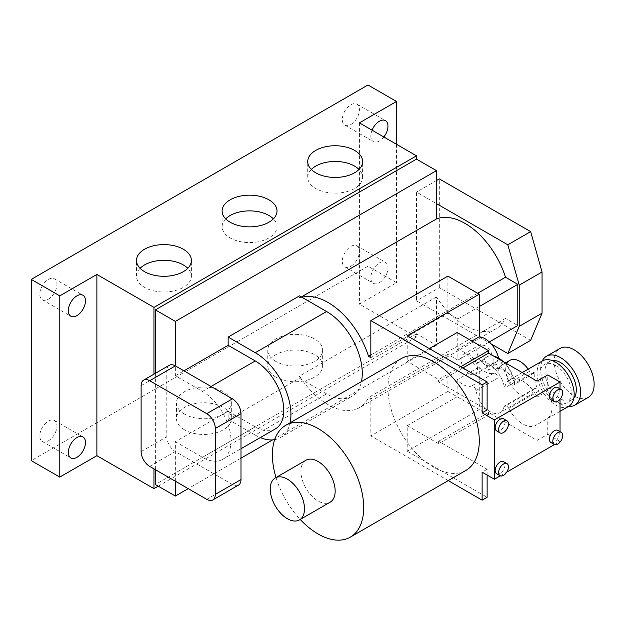 <?xml version="1.0" encoding="UTF-8"?>
<svg xmlns="http://www.w3.org/2000/svg" width="625" height="625" viewBox="0 0 625 625"><rect width="100%" height="100%" fill="white"/><g stroke="black" fill="none" stroke-linecap="round" stroke-linejoin="round"><path stroke-width="0.47" stroke-dasharray="3.12 2.34" d="M550.844 399.602A6.961 4.016 120 0 0 554.328 399.258A6.961 4.016 120 0 0 558.875 393.117A6.961 4.016 120 0 0 557.805 387.539M496.625 430.898A6.961 4.016 120 0 0 500.109 430.555A6.961 4.016 120 0 0 504.656 424.422A6.961 4.016 120 0 0 503.586 418.844M496.625 473.742A6.961 4.016 120 0 0 500.109 473.391A6.961 4.016 120 0 0 504.656 467.258A6.961 4.016 120 0 0 503.586 461.68M550.844 442.438A6.961 4.016 120 0 0 554.328 442.094A6.961 4.016 120 0 0 558.875 435.953A6.961 4.016 120 0 0 557.805 430.375M588.281 397.359A28.25 16.312 60 0 1 574.156 395.961A28.25 16.312 60 0 1 555.703 371.062A28.25 16.312 60 0 1 560.031 348.43M568.477 406.461A28.25 16.312 60 0 1 560.602 403.789A28.25 16.312 60 0 1 542.242 361.031M573.836 398.109A22.195 12.812 60 0 1 571.703 399.945A22.195 12.812 60 0 1 560.602 398.844A22.195 12.812 60 0 1 546.102 379.281A22.195 12.812 60 0 1 549.508 361.5A22.195 12.812 60 0 1 552.164 360.57M555.609 365.477A22.195 12.812 60 0 1 570.109 385.039A22.195 12.812 60 0 1 566.711 402.828A22.195 12.812 60 0 1 555.609 401.727A22.195 12.812 60 0 1 541.109 382.164A22.195 12.812 60 0 1 544.508 364.383A22.195 12.812 60 0 1 555.609 365.477M48.375 440.859A12.109 6.992 120 0 0 56.281 430.188A12.109 6.992 120 0 0 54.422 420.484A12.109 6.992 120 0 0 48.375 421.086A12.109 6.992 120 0 0 40.461 431.75A12.109 6.992 120 0 0 42.32 441.453A12.109 6.992 120 0 0 48.375 440.859M48.375 299.164A12.109 6.992 120 0 0 56.281 288.5A12.109 6.992 120 0 0 54.422 278.797A12.109 6.992 120 0 0 48.375 279.391A12.109 6.992 120 0 0 40.461 290.062A12.109 6.992 120 0 0 42.32 299.766A12.109 6.992 120 0 0 48.375 299.164M372.086 130.188A12.109 6.992 120 0 0 373.344 141.602A12.109 6.992 120 0 0 379.398 141A12.109 6.992 120 0 0 383.852 136.984M350.859 124.523A12.109 6.992 120 0 0 358.766 113.859A12.109 6.992 120 0 0 356.914 104.156A12.109 6.992 120 0 0 350.859 104.758A12.109 6.992 120 0 0 342.953 115.422A12.109 6.992 120 0 0 344.805 125.125A12.109 6.992 120 0 0 350.859 124.523M379.398 282.695A12.109 6.992 120 0 0 387.305 272.023A12.109 6.992 120 0 0 385.453 262.32A12.109 6.992 120 0 0 379.398 262.922A12.109 6.992 120 0 0 371.484 273.586A12.109 6.992 120 0 0 373.344 283.289A12.109 6.992 120 0 0 379.398 282.695M350.859 266.219A12.109 6.992 120 0 0 358.766 255.547A12.109 6.992 120 0 0 356.914 245.844A12.109 6.992 120 0 0 350.859 246.445A12.109 6.992 120 0 0 342.953 257.117A12.109 6.992 120 0 0 344.805 266.812A12.109 6.992 120 0 0 350.859 266.219M484.984 364.656A11.602 6.695 60 0 1 477.398 354.43A11.602 6.695 60 0 1 479.18 345.133A11.602 6.695 60 0 1 484.984 345.711A11.602 6.695 60 0 1 492.562 355.93A11.602 6.695 60 0 1 490.781 365.234A11.602 6.695 60 0 1 484.984 364.656M469.289 373.719A11.602 6.695 60 0 1 461.703 363.492A11.602 6.695 60 0 1 463.484 354.195A11.602 6.695 60 0 1 469.289 354.773A11.602 6.695 60 0 1 476.867 364.992A11.602 6.695 60 0 1 475.086 374.289A11.602 6.695 60 0 1 469.289 373.719M503.32 361.648A23.203 13.398 60 0 1 514.562 382.219A26.234 15.148 -120 0 0 514.375 383.523A4.039 2.328 60 0 1 513.555 384.984A4.039 2.328 60 0 1 511.539 384.781A4.039 2.328 60 0 1 509.609 382.797A20.18 11.648 -120 0 0 508.406 380.969L512.688 378.492A20.18 11.648 60 0 0 504.242 370.422A20.18 11.648 60 0 0 495.594 368.797A4.039 2.328 -120 0 1 493.867 368.477A4.039 2.328 -120 0 1 492.875 367.695L488.594 370.172A14.125 8.156 60 0 1 491.477 364.781A14.125 8.156 60 0 1 501.648 367.852A14.125 8.156 60 0 1 508.406 380.969M528.18 369.148A20.18 11.648 60 0 1 529.586 371.266A4.039 2.328 -120 0 0 531.516 373.25A4.039 2.328 -120 0 0 533.531 373.445A4.039 2.328 -120 0 0 534.344 371.992A26.234 15.148 -120 0 0 538.734 391.18A4.039 2.328 -120 0 0 534.562 388.602A4.039 2.328 -120 0 0 533.805 389.719A20.18 11.648 60 0 1 530.031 395.312A20.18 11.648 60 0 1 519.938 394.312A20.18 11.648 60 0 1 506.758 376.531A20.18 11.648 60 0 1 509.852 360.359M498.594 358.102A20.18 11.648 60 0 1 498.922 359.742A4.039 2.328 -120 0 0 501.711 363.945A4.039 2.328 -120 0 0 503.445 364.266A20.18 11.648 -120 0 0 502 364.891A20.18 11.648 -120 0 0 498.148 377.812A4.039 2.328 -120 0 0 493.633 373.281A20.18 11.648 60 0 1 484.984 371.656A20.18 11.648 60 0 1 479.273 366.984L457.156 379.758A20.18 11.648 60 0 0 462.867 384.43A20.18 11.648 60 0 0 471.516 386.047A4.039 2.328 -120 0 1 476.031 390.578A20.18 11.648 60 0 0 489.977 411.609A20.18 11.648 60 0 0 500.063 412.609A20.18 11.648 60 0 0 503.844 407.016A4.039 2.328 -120 0 1 504.602 405.898A4.039 2.328 -120 0 1 508.773 408.484A26.234 15.148 60 0 0 522.789 423.969A26.234 15.148 60 0 0 535.906 425.266A26.234 15.148 60 0 0 537.062 424.477L547.766 418.297A26.234 15.148 -120 0 0 547.766 390.922L537.062 397.102L537.062 381.133M158.234 486.164L416.492 337.062L416.492 333.766L436.469 345.297L436.469 297A62.555 36.117 -120 0 0 465.008 325.523A62.555 36.117 -120 0 0 496.281 328.625A62.555 36.117 -120 0 0 505.484 318.414L517.797 325.523M436.469 297L299.492 376.086A62.555 36.117 -120 0 0 301.875 379.625A62.555 36.117 -120 0 0 328.031 404.609A62.555 36.117 -120 0 0 359.305 407.711A62.555 36.117 -120 0 0 368.508 397.5L370.836 398.844L370.836 435.914L448.25 480.609M275.805 377.094A27.445 15.844 180 0 1 267.773 365.891A27.445 15.844 180 0 1 284.711 351.258A27.445 15.844 180 0 1 314.617 354.688A27.445 15.844 180 0 1 322.656 365.891A27.445 15.844 180 0 1 305.719 380.531A27.445 15.844 180 0 1 275.805 377.094M275.805 361.398A27.445 15.844 180 0 1 267.773 350.188A27.445 15.844 180 0 1 284.711 335.555A27.445 15.844 180 0 1 314.617 338.984A27.445 15.844 180 0 1 322.656 350.188A27.445 15.844 180 0 1 305.719 364.828A27.445 15.844 180 0 1 275.805 361.398M184.492 429.82A27.445 15.844 180 0 1 176.453 418.617A27.445 15.844 180 0 1 193.391 403.977A27.445 15.844 180 0 1 223.305 407.414A27.445 15.844 180 0 1 231.336 418.617A27.445 15.844 180 0 1 214.398 433.25A27.445 15.844 180 0 1 184.492 429.82M184.492 414.117A27.445 15.844 180 0 1 176.453 402.914A27.445 15.844 180 0 1 193.391 388.273A27.445 15.844 180 0 1 223.305 391.711A27.445 15.844 180 0 1 231.336 402.914A27.445 15.844 180 0 1 214.398 417.547A27.445 15.844 180 0 1 184.492 414.117M140.109 268.297A27.445 15.844 0 0 0 136.5 276.148A27.445 15.844 0 0 0 144.539 287.352A27.445 15.844 0 0 0 174.445 290.789A27.445 15.844 0 0 0 191.391 276.148A27.445 15.844 0 0 0 187.781 268.297M225.719 218.875A27.445 15.844 0 0 0 222.109 226.719A27.445 15.844 0 0 0 230.148 237.922A27.445 15.844 0 0 0 260.055 241.359A27.445 15.844 0 0 0 277 226.719A27.445 15.844 0 0 0 273.391 218.875M311.328 169.445A27.445 15.844 0 0 0 307.719 177.297A27.445 15.844 0 0 0 315.758 188.5A27.445 15.844 0 0 0 345.664 191.938A27.445 15.844 0 0 0 362.609 177.297A27.445 15.844 0 0 0 359 169.445M568.727 406.32A26.234 15.148 60 0 1 555.609 405.023A26.234 15.148 60 0 1 538.469 381.906A26.234 15.148 60 0 1 542.492 360.883M457.156 332.531L457.156 349.555A20.18 11.648 60 0 1 474.43 364.977A23.203 13.398 60 0 1 476.945 362.68A23.203 13.398 60 0 1 493.164 367.258A23.203 13.398 60 0 1 504.578 387.984A26.234 15.148 60 0 1 509.68 379.828A26.234 15.148 60 0 1 522.789 381.133A26.234 15.148 60 0 1 537.062 397.102M401.328 358.57A64.57 37.281 -120 0 0 391.43 410.313A64.57 37.281 -120 0 0 433.617 467.219A64.57 37.281 -120 0 0 465.898 470.414M305.938 460.25A24.211 13.977 -120 0 0 302.227 479.656A24.211 13.977 -120 0 0 318.039 500.992A24.211 13.977 -120 0 0 330.148 502.187M276.008 477.531A64.57 37.281 -120 0 0 300.219 519.469M175.359 481.219L175.359 441.68L228.148 411.203L228.148 419.438L255.266 435.086L326.602 393.898A50.445 29.125 -120 0 0 351.828 396.398A50.445 29.125 -120 0 0 361.461 381.594M326.602 393.898L299.492 378.25L299.492 376.086M491.203 343.945L416.492 300.812L416.492 192.078L436.469 203.609M416.492 337.062L359.422 304.109L396.516 282.695L367.984 266.219L31.25 460.625M359.422 122.875L359.422 304.109M554.516 444.539L560.031 441.352L560.031 431.664M560.031 399.266L560.031 388.828M500.297 475.836L506.766 472.102M487.125 475.039L487.125 469.273L438.609 441.266L438.609 443.734L488.547 414.906L488.547 412.437L537.062 440.445L537.062 424.477M488.547 414.906L457.156 396.781L457.156 379.758M514.562 382.219L504.578 387.984M493.75 356.125A23.203 13.398 60 0 0 486.938 356.914A23.203 13.398 60 0 0 484.414 359.211A20.18 11.648 60 0 1 486.797 366.742A4.039 2.328 -120 0 0 488.594 370.172M484.414 359.211L474.43 364.977M457.156 349.555L471.906 341.039M429.336 348.594L407.219 361.359L407.219 335.82M438.609 443.734L407.219 425.617L407.219 451.156L479.273 409.555L479.273 366.984M407.219 425.617L457.156 396.781M487.125 409.961L438.609 381.953L438.609 379.484L407.219 361.359M407.219 451.156L487.125 497.281M462.867 367.953L438.609 381.953M460.727 366.711L438.609 379.484M438.609 441.266L488.547 412.437M169.305 365.289A12.109 6.992 -120 0 0 166.797 370.836L166.797 436.734A12.109 6.992 -120 0 0 175.359 451.562L232.43 484.516A12.109 6.992 -120 0 0 238.484 485.117M155.383 373.328L155.383 469.688M153.961 374.156L153.961 468.867M416.492 333.766L155.383 484.516M228.148 411.203L255.266 426.852A40.359 23.297 -120 0 0 275.438 428.852M255.266 435.086A50.445 29.125 -120 0 0 260.305 437.586M274.688 439.664A50.445 29.125 -120 0 0 280.484 437.586A50.445 29.125 -120 0 0 290.117 422.781M396.516 144.297L396.516 282.695M367.984 84.984L367.984 266.219M175.359 441.68L202.469 457.328A40.359 23.297 -120 0 0 222.648 459.328A40.359 23.297 -120 0 0 228.836 426.992A40.359 23.297 -120 0 0 202.469 391.43L175.359 375.773L175.359 365.891M175.359 375.773L183.922 370.836M301.367 296.953L299.492 298.039L299.492 295.867M301.875 297.242A62.555 36.117 -120 0 0 299.492 298.039M477.656 293.289L370.836 354.961M479.273 409.555L447.883 391.43L447.883 354.359L457.875 360.125L457.875 318.938L447.883 313.172L370.836 357.656M457.875 318.938L479.273 306.578M447.883 313.172L447.883 276.102M447.883 391.43L370.836 435.914M447.883 354.359L370.836 398.844M457.875 360.125L489.305 341.977M505.484 318.414L368.508 397.5M228.148 419.438L299.492 378.25M436.469 345.297L272.602 439.906M240.992 458.156L188.203 488.633M537.062 440.445L547.766 434.266L547.766 418.297M560.031 441.352L547.766 434.266M487.125 469.273L482.125 472.156M492.875 367.695A14.125 8.156 60 0 1 495.758 362.305A14.125 8.156 60 0 1 505.93 365.375A14.125 8.156 60 0 1 512.688 378.492M547.766 390.922L547.766 374.953M530.641 340.352L439.32 287.633L416.492 300.812M436.469 180.539L416.492 192.078M439.32 287.633L439.32 178.891M534.344 371.992L514.375 383.523M529.586 371.266L509.609 382.797M498.148 377.812L476.031 390.578M503.445 364.266L495.594 368.797M538.734 391.18L508.773 408.484M498.922 359.742L486.797 366.742M533.805 389.719L503.844 407.016M202.469 391.43L211.031 386.484M202.469 457.328L255.266 426.852M141.117 385.664L166.797 370.836M141.117 451.562L166.797 436.734M149.68 466.391L175.359 451.562M206.75 499.344L232.43 484.516M493.633 373.281L471.516 386.047M571.703 399.945L566.711 402.828M54.422 420.484L82.961 436.961M54.422 278.797L82.961 295.273M356.914 104.156L385.453 120.633M356.914 245.844L385.453 262.32M463.484 354.195L479.18 345.133M533.531 373.445L513.555 384.984M267.773 350.188L267.773 365.891M176.453 402.914L176.453 418.617M136.5 276.148L136.5 260.445M222.109 226.719L222.109 211.023M307.719 177.297L307.719 161.594M505.469 362.891L502 364.891M560.031 411.336L535.906 425.266M522.242 372.578L509.68 379.828M530.031 395.312L500.063 412.609M486.938 356.914L476.945 362.68M362.609 177.297L362.609 161.594M277 226.719L277 211.023M191.391 276.148L191.391 260.445M231.336 402.914L231.336 418.617M322.656 350.188L322.656 365.891M496.281 328.625L359.305 407.711M280.484 437.586L351.828 396.398M222.648 459.328L240.992 448.734M534.562 388.602L504.602 405.898M495.758 362.305L491.477 364.781M475.086 374.289L490.781 365.234M344.805 266.812L373.344 283.289M344.805 125.125L373.344 141.602M42.32 299.766L70.852 316.242M42.32 441.453L70.852 457.93M549.508 361.5L544.508 364.383"/><path stroke-width="0.94" d="M557.75 389.859A6.961 4.016 120 0 0 553.203 396A6.961 4.016 120 0 0 554.266 401.578A6.961 4.016 120 0 0 557.75 401.234A6.961 4.016 120 0 0 562.297 395.094A6.961 4.016 120 0 0 561.234 389.516A6.961 4.016 120 0 0 557.75 389.859M561.234 389.516L557.805 387.539A6.961 4.016 120 0 0 554.328 387.883A6.961 4.016 120 0 0 549.781 394.023A6.961 4.016 120 0 0 550.844 399.602L554.266 401.578M503.531 421.164A6.961 4.016 120 0 0 498.984 427.297A6.961 4.016 120 0 0 500.047 432.883A6.961 4.016 120 0 0 503.531 432.531A6.961 4.016 120 0 0 508.078 426.398A6.961 4.016 120 0 0 507.008 420.82A6.961 4.016 120 0 0 503.531 421.164M507.008 420.82L503.586 418.844A6.961 4.016 120 0 0 500.109 419.187A6.961 4.016 120 0 0 495.555 425.32A6.961 4.016 120 0 0 496.625 430.898L500.047 432.883M503.531 464A6.961 4.016 120 0 0 498.984 470.141A6.961 4.016 120 0 0 500.047 475.719A6.961 4.016 120 0 0 503.531 475.367A6.961 4.016 120 0 0 508.078 469.234A6.961 4.016 120 0 0 507.008 463.656A6.961 4.016 120 0 0 503.531 464M507.008 463.656L503.586 461.68A6.961 4.016 120 0 0 500.109 462.023A6.961 4.016 120 0 0 495.555 468.164A6.961 4.016 120 0 0 496.625 473.742L500.047 475.719M557.75 432.703A6.961 4.016 120 0 0 553.203 438.836A6.961 4.016 120 0 0 554.266 444.414A6.961 4.016 120 0 0 557.75 444.07A6.961 4.016 120 0 0 562.297 437.93A6.961 4.016 120 0 0 561.234 432.352A6.961 4.016 120 0 0 557.75 432.703M561.234 432.352L557.805 430.375A6.961 4.016 120 0 0 554.328 430.719A6.961 4.016 120 0 0 549.781 436.859A6.961 4.016 120 0 0 550.844 442.438L554.266 444.414M542.242 361.031A28.25 16.312 60 0 1 546.477 356.258L560.031 348.43A28.25 16.312 60 0 1 574.156 349.828A28.25 16.312 60 0 1 592.617 374.719A28.25 16.312 60 0 1 588.281 397.359L574.727 405.188A28.25 16.312 60 0 1 568.477 406.461M546.477 356.258A28.25 16.312 60 0 1 560.602 357.656A28.25 16.312 60 0 1 579.055 382.547A28.25 16.312 60 0 1 574.727 405.188M552.164 360.57A22.195 12.812 60 0 1 560.602 362.594A22.195 12.812 60 0 1 574.367 379.953A22.195 12.812 60 0 1 573.836 398.109M76.906 457.328A12.109 6.992 120 0 0 84.82 446.664A12.109 6.992 120 0 0 82.961 436.961A12.109 6.992 120 0 0 76.906 437.563A12.109 6.992 120 0 0 69 448.227A12.109 6.992 120 0 0 70.852 457.93A12.109 6.992 120 0 0 76.906 457.328M76.906 315.641A12.109 6.992 120 0 0 84.82 304.969A12.109 6.992 120 0 0 82.961 295.273A12.109 6.992 120 0 0 76.906 295.867A12.109 6.992 120 0 0 69 306.539A12.109 6.992 120 0 0 70.852 316.242A12.109 6.992 120 0 0 76.906 315.641M383.852 136.984A12.109 6.992 120 0 0 385.453 120.633A12.109 6.992 120 0 0 379.398 121.227A12.109 6.992 120 0 0 372.086 130.188M183.352 249.242A27.445 15.844 0 0 0 153.445 245.812A27.445 15.844 0 0 0 136.5 260.445A27.445 15.844 0 0 0 144.539 271.648A27.445 15.844 0 0 0 174.445 275.086A27.445 15.844 0 0 0 191.391 260.445A27.445 15.844 0 0 0 183.352 249.242M187.781 268.297A27.445 15.844 0 0 0 183.352 264.945A27.445 15.844 0 0 0 140.109 268.297M268.961 199.82A27.445 15.844 0 0 0 239.055 196.383A27.445 15.844 0 0 0 222.109 211.023A27.445 15.844 0 0 0 230.148 222.227A27.445 15.844 0 0 0 260.055 225.656A27.445 15.844 0 0 0 277 211.023A27.445 15.844 0 0 0 268.961 199.82M273.391 218.875A27.445 15.844 0 0 0 268.961 215.516A27.445 15.844 0 0 0 225.719 218.875M354.57 150.391A27.445 15.844 0 0 0 324.664 146.953A27.445 15.844 0 0 0 307.719 161.594A27.445 15.844 0 0 0 315.758 172.797A27.445 15.844 0 0 0 345.664 176.234A27.445 15.844 0 0 0 362.609 161.594A27.445 15.844 0 0 0 354.57 150.391M359 169.445A27.445 15.844 0 0 0 354.57 166.094A27.445 15.844 0 0 0 311.328 169.445M505.469 362.891L509.852 360.359A20.18 11.648 60 0 1 519.938 361.359A20.18 11.648 60 0 1 528.18 369.148M522.242 372.578L542.492 360.883A26.234 15.148 60 0 1 555.609 362.188A26.234 15.148 60 0 1 572.75 385.297A26.234 15.148 60 0 1 568.727 406.32L560.031 411.336M300.219 519.469A64.57 37.281 -120 0 0 318.039 533.945A64.57 37.281 -120 0 0 350.328 537.141A64.57 37.281 -120 0 0 360.227 485.398A64.57 37.281 -120 0 0 318.039 428.5A64.57 37.281 -120 0 0 285.758 425.297A64.57 37.281 -120 0 0 276.008 477.531M350.328 537.141L465.898 470.414A64.57 37.281 -120 0 0 475.797 418.672A64.57 37.281 -120 0 0 433.617 361.773A64.57 37.281 -120 0 0 401.328 358.57L285.758 425.297M287.367 518.703A24.211 13.977 -120 0 0 299.477 519.898A24.211 13.977 -120 0 0 303.188 500.5A24.211 13.977 -120 0 0 287.367 479.156A24.211 13.977 -120 0 0 275.258 477.961A24.211 13.977 -120 0 0 271.547 497.367A24.211 13.977 -120 0 0 287.367 518.703M299.477 519.898L330.148 502.187A24.211 13.977 -120 0 0 333.859 482.789A24.211 13.977 -120 0 0 318.039 461.445A24.211 13.977 -120 0 0 305.938 460.25L275.258 477.961M560.031 388.828L560.031 382.039L494.398 419.93L482.125 412.844L482.125 384.836L370.836 320.586L370.836 357.656L368.508 356.312A62.555 36.117 -120 0 0 301.875 297.242L299.492 295.867L228.148 337.062L255.266 352.711L326.602 311.523L301.875 297.242M361.461 381.594A50.445 29.125 -120 0 0 326.602 311.523M448.25 480.609L482.125 500.164L482.125 472.156L494.398 479.242L500.297 475.836M494.398 419.93L494.398 479.242M396.516 101.461L367.984 84.984L31.25 279.391L59.789 295.867L96.883 274.453L153.961 307.398L416.492 155.828L359.422 122.875L396.516 101.461L396.516 144.297M416.492 155.828L416.492 159.125L155.383 309.875L155.383 373.328M479.273 306.578L517.797 284.336L505.484 277.227A62.555 36.117 -120 0 0 436.469 218.953L436.469 170.656L416.492 159.125M560.031 431.664L560.031 399.266M506.766 472.102L554.516 444.539M560.031 382.039L547.766 374.953L537.062 381.133L488.547 353.125L488.547 350.648L457.156 332.531L429.336 348.594M493.75 356.125A23.203 13.398 60 0 1 503.32 361.648M471.906 341.039L479.273 336.789A20.18 11.648 60 0 1 498.594 358.102M479.273 336.789L479.273 294.219L407.219 335.82L487.125 381.953L482.125 384.836M482.125 412.844L487.125 409.961L487.125 381.953M482.125 500.164L487.125 497.281L487.125 475.039M488.547 353.125L462.867 367.953M488.547 350.648L460.727 366.711M212.805 499.945L238.484 485.117A12.109 6.992 -120 0 0 240.992 479.57L240.992 413.672A12.109 6.992 -120 0 0 232.43 398.844L175.359 365.891A12.109 6.992 -120 0 0 169.305 365.289L143.625 380.117A12.109 6.992 -120 0 0 141.117 385.664L141.117 451.562A12.109 6.992 -120 0 0 149.68 466.391L206.75 499.344A12.109 6.992 -120 0 0 212.805 499.945A12.109 6.992 -120 0 0 215.313 494.398L215.313 428.5A12.109 6.992 -120 0 0 206.75 413.672L149.68 380.719A12.109 6.992 -120 0 0 143.625 380.117M149.68 380.719L175.359 365.891L175.359 321.406L155.383 309.875M155.383 469.688L155.383 484.516L175.359 496.047L175.359 481.219M153.961 307.398L153.961 374.156M153.961 468.867L153.961 488.633L158.234 486.164M240.992 448.734L275.438 428.852A40.359 23.297 -120 0 0 281.625 396.508A40.359 23.297 -120 0 0 255.266 360.945L228.148 345.297L228.148 337.062M260.305 437.586A50.445 29.125 -120 0 0 274.688 439.664M290.117 422.781A50.445 29.125 -120 0 0 255.266 352.711M31.25 279.391L31.25 460.625L59.789 477.102L96.883 455.688L153.961 488.633M59.789 295.867L59.789 477.102M96.883 274.453L96.883 455.688M436.469 170.656L175.359 321.406M183.922 370.836L228.148 345.297M436.469 218.953L301.367 296.953M505.484 277.227L477.656 293.289M370.836 354.961L368.508 356.312M479.273 294.219L447.883 276.102L370.836 320.586M489.305 341.977L517.797 325.523L517.797 284.336M272.602 439.906L240.992 458.156M188.203 488.633L175.359 496.047M436.469 203.609L507.812 244.797L519.227 285.164L519.227 326.352L507.812 353.539L491.203 343.945M436.469 180.539L439.32 178.891L530.641 231.617L542.055 271.984L542.055 313.172L530.641 340.352L507.812 353.539M530.641 231.617L507.812 244.797M542.055 271.984L519.227 285.164M542.055 313.172L519.227 326.352M211.031 386.484L255.266 360.945M206.75 413.672L232.43 398.844M215.313 428.5L240.992 413.672M215.313 494.398L240.992 479.57"/></g></svg>
